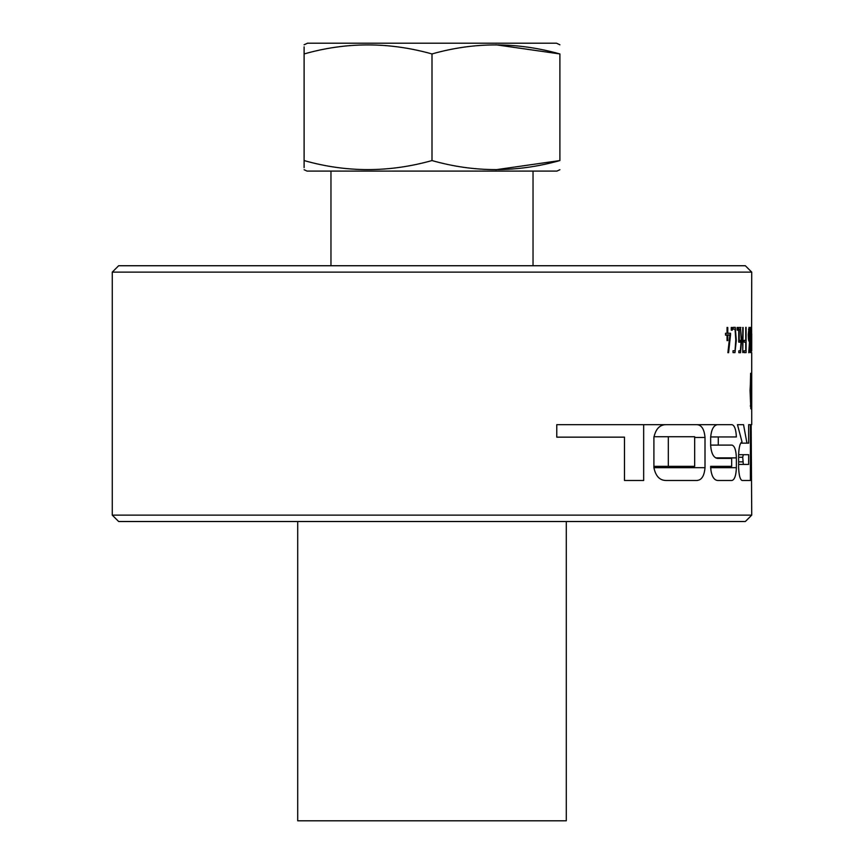 <?xml version="1.0" encoding="UTF-8"?>
<svg xmlns="http://www.w3.org/2000/svg" width="864" height="864" viewBox="0 0 864 864"><rect width="100%" height="100%" fill="white"/><g stroke="black" fill="none" stroke-linecap="round" stroke-linejoin="round"><path stroke-width="1.3" d="M740.74 443.146L748.656 443.146L748.656 424.667L750.416 424.667L750.416 480.492L742.111 480.492C740.113 479.671 738.947 475.405 738.623 467.694L738.623 454.702L748.656 454.702L748.656 464.422L738.623 464.422M112.266 515.128L751.734 515.128L745.34 521.521L118.66 521.521L112.266 515.128L112.266 272.128L751.734 272.128L751.604 329.098M750.092 327.402L750.092 352.674L750.708 345.33L750.265 349.456L750.265 327.424M748.732 352.728L749.509 341.312C748.796 342.155 748.375 339.93 748.246 334.616L749.023 327.348L749.704 340.254L748.732 352.728M556.772 437.152L624.478 437.152L624.478 480.492L643.669 480.492L643.669 424.667L556.772 424.667L556.772 437.152M653.908 437.454C655.69 428.836 659.88 424.57 666.446 424.667L696.784 424.667C701.557 424.915 704.3 429.181 705.002 437.454L705.002 467.694C704.311 475.967 701.568 480.233 696.784 480.492L666.446 480.492C659.891 480.589 655.711 476.334 653.908 467.694L653.908 437.454M751.734 402.872L751.734 424.667L751.162 424.667L751.734 515.128M738.623 454.702C738.925 447.152 740.07 442.897 742.025 441.914L737.467 424.667L743.537 424.667L737.467 424.667M746.95 443.146L743.537 424.667M750.416 424.667L748.656 424.667M718.286 445.1L731.948 445.1C734.627 445.878 736.096 450.144 736.366 457.888L736.366 467.694C736.096 475.448 734.627 479.704 731.948 480.492L717.487 480.492C713.588 479.833 711.32 475.567 710.662 467.694L710.662 466.355L731.678 466.355L731.678 458.406L717.487 458.406C713.588 457.758 711.32 453.492 710.662 445.619L710.662 437.454C711.32 429.57 713.588 425.315 717.487 424.667L731.948 424.667C734.551 425.369 736.02 429.462 736.366 436.946L718.286 436.946L718.286 445.1L710.662 445.1M727.045 340.6L727.769 340.6L727.045 340.6L727.045 335.146L729.853 335.146L727.888 352.674L728.59 352.674L730.534 334.93L730.534 333.266L727.769 333.266L727.769 327.467L727.045 327.467L727.769 327.467M727.045 327.467L727.045 333.266L725.533 333.266L725.533 335.146L727.045 335.146M727.769 340.6L727.769 335.146M731.268 327.467L731.268 330.178L732.229 330.178L732.229 327.467L731.268 327.467L732.229 327.467M733.05 352.62L733.05 350.73L735.026 350.816L735.782 339.984L735.059 329.087L733.05 329.184L733.05 327.402L735.264 327.337L736.322 340.34L734.972 352.631L733.309 352.609M737.143 327.467L737.143 330.178L737.932 330.178L737.932 327.467L737.143 327.467L737.932 327.467M740.923 327.467L738.72 327.467L738.72 342.155L740.167 342.155L740.167 340.384L739.238 340.384L739.238 329.238L740.599 329.206L741.226 340.448L740.351 350.86L738.839 350.838L740.21 350.849M740.362 327.445L741.658 339.638L740.513 352.696L738.839 352.674L738.839 350.838M742.748 327.467L742.748 352.555L743.148 327.467M745.762 327.348L745.762 340.384L744.152 340.384L744.152 342.155L745.762 342.155L745.762 350.838L744.044 350.838L744.044 352.62L746.086 352.62L746.086 327.348M750.913 340.027L751.248 327.208L751.27 352.674L750.913 340.027M751.734 333.936L751.723 350.978L751.734 333.936M751.723 391.684L751.723 352.717M751.723 346.907L751.604 327.348M751.032 373.28L750.038 390.247L750.794 408.812L751.334 396.749L750.298 387.742L750.622 373.28M751.712 370.667L751.723 373.572M751.702 388.843L751.702 391.381M751.734 404.816L751.734 391.705M432 53.946C389.048 41.904 346.421 41.904 304.106 53.946C304.106 41.926 304.106 41.926 304.106 53.946L304.106 160.564C304.106 172.584 304.106 172.584 304.106 160.564C346.421 172.606 389.048 172.606 432 160.564L432 53.946C474.314 41.904 516.942 41.904 559.894 53.946L495.947 44.788M432 160.564C474.314 172.606 516.942 172.606 559.894 160.564L559.894 53.946C559.894 41.926 559.894 41.926 559.894 53.946C559.894 41.926 559.894 41.926 559.894 53.946M304.106 53.946L304.106 46.85M304.106 160.564L304.106 167.659M559.894 160.564C559.894 172.584 559.894 172.584 559.894 160.564C559.894 172.584 559.894 172.584 559.894 160.564L495.947 169.722M559.894 169.722L556.934 171.094L307.066 171.094L304.106 169.722M559.894 44.788L556.47 43.2L307.53 43.2L304.106 44.788M330.966 265.734L330.966 171.094M112.266 272.128L118.66 265.734L745.34 265.734L751.734 272.128M297.713 521.521L297.713 820.8L566.287 820.8L566.287 521.521M710.672 436.946L718.286 436.946M643.669 424.667L666.446 424.667M696.784 424.667L717.487 424.667M653.908 466.355L694.667 466.355L694.667 436.73L653.929 436.73M668.315 466.355L668.315 436.73M624.478 480.492L643.669 480.492M727.045 333.266L727.769 333.266M725.533 334.93L730.534 334.93M727.888 352.674L728.59 352.674M731.268 330.178L732.229 330.178M737.143 330.178L737.932 330.178M738.72 342.155L740.167 342.155M740.48 329.238L739.238 329.238M744.044 352.62L746.086 352.62M748.494 339.422L749.045 339.422L748.494 339.433M749.509 339.422C749.974 332.197 748.624 323.946 748.494 334.573C748.613 338.666 748.948 340.286 749.509 339.422L749.336 339.466M748.462 329.227L749.012 329.227L748.246 334.573M751.021 340.016L751.259 329.141L751.021 340.016M750.254 405.972L750.805 405.972C751.518 403.812 751.248 386.078 750.298 390.593L750.805 405.972M751.734 388.897L751.712 373.442L751.604 388.843M743.332 454.702L742.727 457.261L743.332 464.422M710.662 467.694L736.366 467.694M715.716 457.888L736.366 457.888M694.667 437.454L705.002 437.454M653.908 467.694L705.002 467.694M742.727 461.862L738.623 461.862M742.727 457.261L738.623 457.261M533.034 265.734L533.034 171.094M733.05 350.784L734.8 350.784M733.05 329.119L734.843 329.119M733.05 327.445L733.828 327.445M739.422 329.249L740.059 329.249"/></g></svg>
